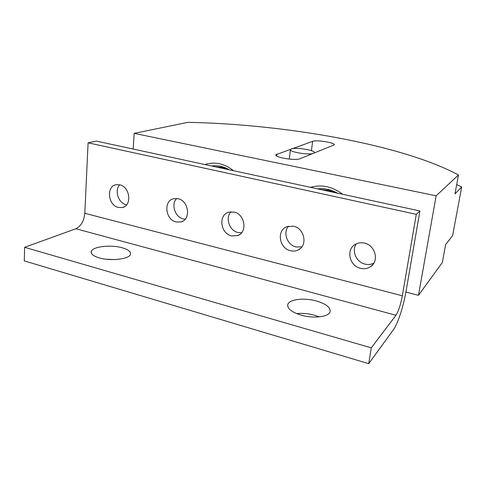 <?xml version="1.0" encoding="UTF-8"?>
<svg xmlns="http://www.w3.org/2000/svg" width="486" height="486" viewBox="0 0 486 486"><rect width="100%" height="100%" fill="white"/><g stroke="black" fill="none" stroke-linecap="round" stroke-linejoin="round"><path stroke-width="0.73" d="M328.931 191.32L325.991 190.682M321.41 189.692L328.597 190.336L335.595 192.76M119.738 184.826C114.228 190.378 118.39 203.16 126.184 204.721L126.615 204.819M119.72 184.826C130.205 186.733 132.241 206.015 122.205 207.54L118.39 207.449C107.825 205.39 106.033 185.865 116.397 184.692L119.72 184.826M356.408 243.796C351.257 250.6 356.208 262.233 365.035 264.123C368.2 264.87 371.152 264.518 373.886 263.072M364.433 243.103C375.18 245.163 379.414 260.854 370.8 266.492C367.774 268.6 364.36 269.214 360.563 268.327C349.398 266.036 345.698 249.433 355.296 244.367C358.073 242.787 361.116 242.368 364.433 243.103M337.436 193.155C331.051 189.516 324.435 188.088 317.583 188.872M229.416 169.833C223.651 166.455 217.746 165.179 211.689 166.005M312.644 141.323C316.562 139.634 335.717 142.793 334.198 144.901L300.056 158.709C295.464 160.921 273.8 157.294 275.969 154.706L312.644 141.323L311.435 150.678M122.265 247.793C128.511 249.622 131.208 251.863 130.37 254.53C128.918 259.202 110.486 261.304 99.168 257.872C93.033 255.982 90.439 253.753 91.386 251.171C93.227 246.408 111.258 244.561 122.265 247.793M319.29 316.878L314.515 315.22C308.361 313.549 302.395 313.008 296.618 313.604M316.477 301.01C326.155 303.932 330.693 307.529 330.085 311.805C328.858 316.939 313.434 318.81 301.01 315.104C291.381 312.042 286.989 308.458 287.834 304.358C289.383 299.182 304.406 297.547 316.477 301.01M176.679 198.495C170.768 204.199 175.009 217.248 183.277 218.919L185.196 219.198M178.064 198.719C188.884 200.7 191.174 219.715 180.95 221.938L176.175 221.981C165.222 219.824 163.247 200.469 173.891 198.665L178.064 198.719M231.032 211.768C224.963 217.722 229.331 230.753 237.952 232.521L241.572 232.776M234.027 212.048C245.047 214.083 247.732 232.563 237.539 235.637L231.579 235.904C220.358 233.681 218.068 214.727 228.803 212.151L234.027 212.048M288.538 226.16C282.627 232.478 287.214 245.126 296.053 246.967L301.836 246.9M293.593 226.233C304.643 228.299 307.936 245.831 298.125 249.992C295.743 251.128 293.21 251.371 290.513 250.721C279.171 248.443 276.358 230.267 286.88 226.664L293.593 226.233M313.555 153.327C309.363 155.362 288.447 151.881 290.446 149.506L291.308 148.923C295.828 147.009 316.028 150.381 314.296 152.786L313.555 153.327M114.781 259.567L106.422 259.245M371.28 347.848L395.95 315.256C398.502 311.21 400.634 304.716 402.335 295.78L416.289 214.344L88.088 142.811L84.813 213.293C83.993 220.996 81.016 226.148 75.877 228.748L24.628 247.313L24.3 260.903L368.71 363.662L371.28 347.848L24.628 247.313M416.289 214.344L419.916 210.96L406.108 290.999C403.593 305.894 397.785 323.889 393.502 329.605L368.71 363.662M456.694 184.619L461.7 186.91L454.993 193.859L458.474 174.978C401.709 144.433 283.824 124.118 187.912 122.338L134.166 133.364L133.176 149.056M461.7 186.91L452.612 235.631L445.619 244.658L442.309 262.574L418.47 295.318L436.142 195.815L458.474 174.978M419.916 210.96L96.38 141.11L88.088 142.811M134.166 133.364L436.142 195.815M405.913 292.086L418.47 295.318M204.867 164.535C214.769 161.437 224.332 163.503 233.553 170.726M310.499 187.341C321.768 184.23 332.479 186.545 342.636 194.279M221.823 168.199L219.198 167.627M215.596 166.85L221.993 167.372L228.274 169.59M276.734 155.982L276.959 154.038M402.335 295.78L84.813 213.293M395.95 315.256L75.877 228.748M124.021 206.896L122.205 207.54M373.072 264.281L370.8 266.492M275.927 155.107L275.969 154.706M226.707 168.867L227.29 168.666M328.439 190.305L329.411 189.765M183.046 221.027L180.95 221.938M239.877 234.374L237.539 235.637M300.603 248.273L298.125 249.992M290.403 149.84L289.285 159.086M287.645 305.834L287.834 304.358M91.295 253.042L91.386 251.171"/></g></svg>
